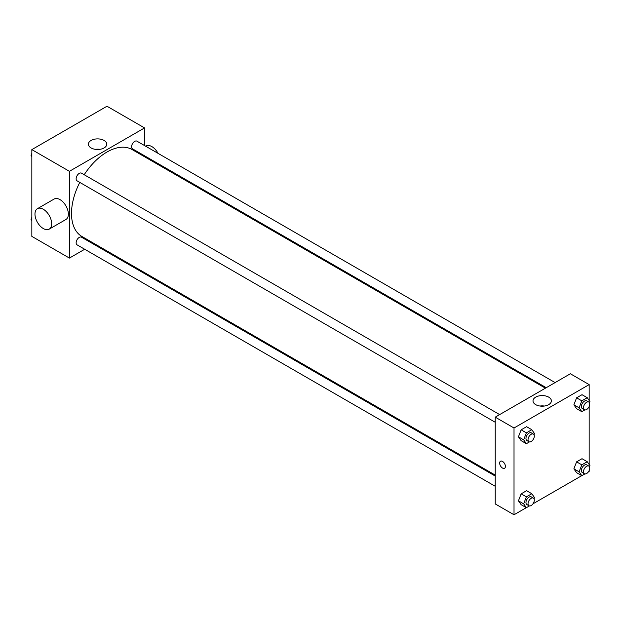 <?xml version="1.0" encoding="UTF-8"?>
<svg xmlns="http://www.w3.org/2000/svg" width="621" height="621" viewBox="0 0 621 621"><rect width="100%" height="100%" fill="white"/><g stroke="black" fill="none" stroke-linecap="round" stroke-linejoin="round"><path stroke-width="0.93" d="M84.689 249.262L69.412 258.08L31.842 236.384L31.842 149.614L106.983 106.23L144.553 127.926L144.553 145.562M94.376 243.665L93.546 244.146M79.775 182.403A50.185 28.97 120 0 0 71.5 213.484A50.185 28.97 120 0 0 81.894 236.461L495.232 475.096M545.417 388.179L132.079 149.545A50.185 28.97 120 0 0 84.208 174.734M144.553 155.793L144.553 156.748M69.412 258.08L69.412 171.311L144.553 127.926M555.096 382.59L136.915 141.153A4.425 2.554 120 0 0 133.507 142.341A4.425 2.554 120 0 0 131.574 146.797A4.425 2.554 120 0 0 132.49 148.823L546.239 387.698M495.232 476.059L81.475 237.175A4.425 2.554 120 0 0 78.067 238.363A4.425 2.554 120 0 0 76.135 242.819A4.425 2.554 120 0 0 77.051 244.845L495.232 486.282M495.232 422.264L77.051 180.827A4.425 2.554 -60 0 1 77.051 175.72A4.425 2.554 -60 0 1 81.475 173.158L499.657 414.595M69.412 171.311L31.842 149.614M91.093 147.945A9.191 5.31 180 0 1 88.399 144.196A9.191 5.31 180 0 1 97.59 138.887A9.191 5.31 180 0 1 106.781 144.196A9.191 5.31 180 0 1 101.107 149.094A9.191 5.31 180 0 1 91.093 147.945M37.415 208.687L54.112 199.046A11.807 6.815 60 0 1 63.21 202.205A11.807 6.815 60 0 1 68.364 214.09A11.807 6.815 60 0 1 65.919 219.492L49.222 229.133A11.807 6.815 60 0 1 37.415 222.318A11.807 6.815 60 0 1 37.415 208.687A11.807 6.815 60 0 1 46.513 211.846A11.807 6.815 60 0 1 51.667 223.731A11.807 6.815 60 0 1 49.222 229.133M159.139 165.17A11.807 6.815 -120 0 0 159.55 164.449M158.06 153.356A11.807 6.815 -120 0 0 145.958 146.02L145.648 146.199M95.362 149.343A9.191 5.31 180 0 1 99.818 149.343M526.313 507.668L514.017 514.77L495.232 503.926L495.232 417.149L570.373 373.764L589.158 384.616L589.158 400.436M589.158 470.547L589.158 471.386L588.436 471.805M581.753 475.663L532.997 503.81M576.598 408.665L573.882 404.807L576.598 397.82L582.017 394.692L576.598 397.82L573.882 404.807L576.598 408.665L581.815 411.676L579.106 407.826L581.815 400.832L587.241 397.704L589.95 401.562L589.476 402.781M521.159 504.694L518.442 500.837L521.159 493.842L526.577 490.714L521.159 493.842L518.442 500.837L521.159 504.694L526.375 507.706L523.666 503.848L526.375 496.862L531.801 493.726L534.51 497.584L534.037 498.803M589.158 406.53L589.158 464.454M514.017 514.77L514.017 428.001L589.158 384.616M576.598 472.682L573.882 468.824L576.598 461.838L582.017 458.709L576.598 461.838L573.882 468.824L576.598 472.682L581.815 475.694L579.106 471.836L581.815 464.85L587.241 461.721L589.95 465.579L589.476 466.798M521.159 440.677L518.442 436.819L521.159 429.833L526.577 426.697L521.159 429.833L518.442 436.819L521.159 440.677L526.375 443.689L523.666 439.831L526.375 432.845L531.801 429.709L534.51 433.567L534.037 434.785M514.017 428.001L495.232 417.149M535.698 404.636A9.191 5.31 180 0 1 533.004 400.887A9.191 5.31 180 0 1 542.195 395.577A9.191 5.31 180 0 1 551.386 400.887A9.191 5.31 180 0 1 545.712 405.785A9.191 5.31 180 0 1 535.698 404.636M505.409 466.41A4.06 2.344 60 0 1 504.562 468.273A4.06 2.344 60 0 1 500.503 465.929A4.06 2.344 60 0 1 500.503 461.24A4.06 2.344 60 0 1 503.631 462.327A4.06 2.344 60 0 1 505.409 466.41M504.57 468.273A4.06 2.344 60 0 1 500.51 465.929A4.06 2.344 60 0 1 500.51 461.24M539.967 406.033A9.191 5.31 180 0 1 544.423 406.033M529.441 441.919L526.375 443.689M533.385 434.071L531.304 432.868A4.425 2.554 120 0 0 527.889 434.048A4.425 2.554 120 0 0 525.956 438.504A4.425 2.554 120 0 0 526.872 440.537L528.96 441.741A4.425 2.554 120 0 0 533.385 439.187A4.425 2.554 120 0 0 533.385 434.071A4.425 2.554 120 0 0 529.977 435.259A4.425 2.554 120 0 0 528.044 439.715A4.425 2.554 120 0 0 528.96 441.741M523.666 439.831L518.442 436.819M526.375 432.845L521.159 429.833M531.801 429.709L526.577 426.697M584.881 409.907L581.815 411.676M588.824 402.059L586.744 400.856A4.425 2.554 120 0 0 583.329 402.043A4.425 2.554 120 0 0 581.396 406.499A4.425 2.554 120 0 0 582.312 408.525L584.4 409.728A4.425 2.554 120 0 0 588.824 407.174A4.425 2.554 120 0 0 588.824 402.059A4.425 2.554 120 0 0 585.417 403.246A4.425 2.554 120 0 0 583.484 407.702A4.425 2.554 120 0 0 584.4 409.728M579.106 407.826L573.882 404.807M581.815 400.832L576.598 397.82M587.241 397.704L582.017 394.692M529.441 505.936L526.375 507.706M533.385 498.089L531.304 496.885A4.425 2.554 120 0 0 527.889 498.065A4.425 2.554 120 0 0 525.956 502.521A4.425 2.554 120 0 0 526.872 504.555L528.96 505.758A4.425 2.554 120 0 0 533.385 503.196A4.425 2.554 120 0 0 533.385 498.089A4.425 2.554 120 0 0 529.977 499.276A4.425 2.554 120 0 0 528.044 503.732A4.425 2.554 120 0 0 528.96 505.758M523.666 503.848L518.442 500.837M526.375 496.862L521.159 493.842M531.801 493.726L526.577 490.714M584.881 473.924L581.815 475.694M588.824 466.076L586.744 464.873A4.425 2.554 120 0 0 583.329 466.06A4.425 2.554 120 0 0 581.396 470.516A4.425 2.554 120 0 0 582.312 472.542L584.4 473.745A4.425 2.554 120 0 0 588.824 471.192A4.425 2.554 120 0 0 588.824 466.076A4.425 2.554 120 0 0 585.417 467.264A4.425 2.554 120 0 0 583.484 471.719A4.425 2.554 120 0 0 584.4 473.745M579.106 471.836L573.882 468.824M581.815 464.85L576.598 461.838M587.241 461.721L582.017 458.709M31.842 156.546L31.05 155.421L31.842 153.387M33.728 148.528L39.247 145.337M31.842 155.879L31.05 155.421M89.168 116.523L94.687 113.332M31.842 220.564L31.05 219.438L31.842 217.404M31.842 219.896L31.05 219.438"/></g></svg>
